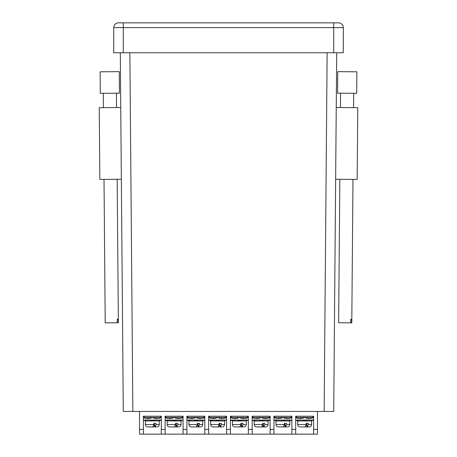 <?xml version="1.0" encoding="UTF-8"?>
<svg xmlns="http://www.w3.org/2000/svg" width="457" height="457" viewBox="0 0 457 457"><rect width="100%" height="100%" fill="white"/><g stroke="black" fill="none" stroke-linecap="round" stroke-linejoin="round"><path stroke-width="0.69" d="M336.7 52.744L333.719 411.431L123.281 411.431L120.3 52.744M123.281 52.744L333.719 52.744L333.719 27.631L123.281 27.631L123.281 52.744L113.719 52.744L113.719 27.631A4.781 4.781 0 0 1 118.5 22.85L338.5 22.85L333.719 22.85L333.719 27.631L343.281 27.631L343.281 52.744L333.719 52.744M120.294 22.85L118.5 22.85A4.781 4.781 0 0 0 113.719 27.631L123.281 27.631L123.281 22.85L120.294 22.85M338.5 22.85A4.781 4.781 0 0 1 343.281 27.631M336.249 107.504L335.649 179.241L357.168 179.418L357.768 107.681L336.249 107.504M339.837 179.275L338.637 322.745L350.679 322.848L351.793 322.853L352.987 179.384M351.627 322.853L351.656 319.266L350.708 319.26L350.679 322.848M349.588 71.743L356.871 71.806L356.689 93.325L337.563 93.165L337.74 71.646L349.588 71.743M120.751 107.504L99.232 107.681L99.832 179.418L121.351 179.241M118.197 322.745L118.163 319.163L117.221 319.169L117.249 322.756L118.363 322.745L117.163 179.275M104.013 179.384L105.207 322.853L117.249 322.756M100.129 71.806L119.26 71.646L119.437 93.165L100.312 93.325L100.129 71.806M230.414 416.213L231.013 416.213L231.013 417.412L247.751 417.412L247.751 416.213L248.345 416.213L230.414 416.213L230.414 434.15L226.586 434.15L248.345 434.15L248.345 429.369L252.173 429.369L252.173 434.15L270.11 434.15L270.11 429.369L273.932 429.369L273.932 434.15L291.869 434.15L291.869 429.369L295.696 429.369L295.696 434.15L313.628 434.15L313.628 429.369L317.455 429.369L317.455 411.431M317.455 429.369L317.455 434.15L313.628 434.15M295.696 434.15L291.869 434.15M273.932 434.15L270.11 434.15M252.173 434.15L248.345 434.15M208.655 416.213L209.249 416.213L209.249 417.412L225.987 417.412L225.987 416.213L226.586 416.213L208.655 416.213L208.655 434.15L226.586 434.15L226.586 429.369L230.414 429.369M208.655 434.15L204.827 434.15L204.827 429.369L208.655 429.369M186.89 416.213L187.49 416.213L187.49 417.412L204.228 417.412L204.228 416.213L204.827 416.213L186.89 416.213L186.89 434.15L204.827 434.15M186.89 434.15L183.068 434.15L183.068 429.369L186.89 429.369M165.131 416.213L165.731 416.213L165.731 417.412L182.469 417.412L182.469 416.213L183.068 416.213L165.131 416.213L165.131 434.15L183.068 434.15M165.131 434.15L161.304 434.15L161.304 429.369L165.131 429.369M143.372 416.213L143.966 416.213L143.966 417.412L160.71 417.412L160.71 416.213L161.304 416.213L143.372 416.213L143.372 434.15L161.304 434.15M143.372 434.15L139.545 434.15L139.545 411.431M313.628 416.213L295.696 416.213L296.29 416.213L296.29 417.412L313.034 417.412L313.034 416.213L313.628 416.213L313.628 429.369M295.696 416.213L295.696 429.369M161.304 416.213L161.304 429.369M183.068 416.213L183.068 429.369M204.827 416.213L204.827 429.369M226.586 416.213L226.586 429.369M248.345 416.213L248.345 429.369M270.11 416.213L252.173 416.213L252.772 416.213L252.772 417.412L269.51 417.412L269.51 416.213L270.11 416.213L270.11 429.369M252.173 416.213L252.173 429.369M291.869 416.213L273.932 416.213L274.531 416.213L274.531 417.412L291.269 417.412L291.269 416.213L291.869 416.213L291.869 429.369M273.932 416.213L273.932 429.369M159.27 424.536L159.27 420.948L145.4 420.948L145.4 424.536C145.549 425.987 146.343 426.787 147.794 426.929L152.884 426.929L153.803 424.536L153.803 423.342L156.02 423.342L156.02 424.536L155.094 426.929L156.882 426.929C158.333 426.787 159.127 425.987 159.27 424.536L156.02 424.536M155.094 426.929L152.884 426.929M155.209 426.929L154.158 423.342M153.803 423.342L154.706 426.929M147.828 426.929L148.725 426.929M153.661 420.554L154.375 420.737M154.889 420.84L152.335 420.08L151.004 420.56M159.167 418.298L161.304 417.412A8.969 8.969 0 0 1 152.335 417.412A8.969 8.969 0 0 1 143.372 417.412L145.509 418.298M145.172 420.68L143.372 420.08L146.76 420.948L143.372 420.08L161.304 420.057L159.504 420.68M158.071 418.526L157.448 418.589M157.911 420.948L159.402 420.708M149.45 418.469L149.016 418.538M149.525 418.458L152.335 417.412L155.152 418.458M146.606 418.526L147.223 418.589M155.66 418.538L155.243 418.469M149.256 420.914L148.948 420.948M146.76 420.948L145.275 420.708M181.035 424.536L181.035 420.948L167.165 420.948L167.165 424.536C167.308 425.987 168.107 426.787 169.553 426.929L174.643 426.929L175.562 424.536L175.562 423.342L177.779 423.342L177.779 424.536L176.859 426.929L178.641 426.929C180.092 426.787 180.886 425.987 181.035 424.536L177.779 424.536M176.859 426.929L174.643 426.929M176.973 426.929L175.916 423.342M175.562 423.342L176.465 426.929M169.587 426.929L170.49 426.929M175.419 420.554L176.134 420.737M176.653 420.84L174.1 420.08L172.769 420.56M180.926 418.298L183.068 417.412A8.969 8.969 0 0 1 174.1 417.412A8.969 8.969 0 0 1 165.131 417.412L167.273 418.298M166.931 420.68L165.131 420.08L168.524 420.948L165.131 420.08L183.068 420.057L181.263 420.68M179.83 418.526L179.213 418.589M179.675 420.948L181.161 420.708M171.209 418.469L170.781 418.538M171.284 418.458L174.1 417.412L176.916 418.458M168.37 418.526L168.987 418.589M177.419 418.538L177.002 418.469M171.021 420.914L170.707 420.948M168.524 420.948L167.034 420.708M202.794 424.536L202.794 420.948L188.924 420.948L188.924 424.536C189.067 425.987 189.866 426.787 191.317 426.929L196.401 426.929L197.321 424.536L197.321 423.342L199.538 423.342L199.538 424.536L198.618 426.929L200.4 426.929C201.851 426.787 202.651 425.987 202.794 424.536L199.538 424.536M198.618 426.929L196.401 426.929M198.732 426.929L197.675 423.342M197.321 423.342L198.224 426.929M191.346 426.929L192.248 426.929M197.184 420.554L197.892 420.737M198.412 420.84L195.859 420.08L194.528 420.56M202.685 418.298L204.827 417.412A8.969 8.969 0 0 1 195.859 417.412A8.969 8.969 0 0 1 186.89 417.412L189.032 418.298M188.695 420.68L186.89 420.08L190.283 420.948L186.89 420.08L204.827 420.057L203.022 420.68M201.588 418.526L200.971 418.589M201.434 420.948L202.925 420.708M192.974 418.469L192.54 418.538M193.043 418.458L195.859 417.412L198.675 418.458M190.129 418.526L190.746 418.589M199.178 418.538L198.761 418.469M192.78 420.914L192.466 420.948M190.283 420.948L188.792 420.708M224.553 424.536L224.553 420.948L210.683 420.948L210.683 424.536C210.831 425.987 211.625 426.787 213.076 426.929L218.16 426.929L219.086 424.536L219.086 423.342L221.302 423.342L221.302 424.536L220.377 426.929L222.165 426.929C223.61 426.787 224.41 425.987 224.553 424.536L221.302 424.536M220.377 426.929L218.16 426.929M220.491 426.929L219.44 423.342M219.086 423.342L219.983 426.929M213.111 426.929L214.007 426.929M218.943 420.554L219.651 420.737M220.171 420.84L217.618 420.08L216.287 420.56M224.45 418.298L226.586 417.412A8.969 8.969 0 0 1 217.618 417.412A8.969 8.969 0 0 1 208.655 417.412L210.791 418.298M210.454 420.68L208.655 420.08L212.042 420.948L208.655 420.08L226.586 420.057L224.787 420.68M223.353 418.526L222.73 418.589M223.193 420.948L224.684 420.708M214.733 418.469L214.299 418.538M214.801 418.458L217.618 417.412L220.434 418.458M211.888 418.526L212.505 418.589M220.942 418.538L220.52 418.469M214.539 420.914L214.23 420.948M212.042 420.948L210.557 420.708M246.317 424.536L246.317 420.948L232.447 420.948L232.447 424.536C232.59 425.987 233.39 426.787 234.835 426.929L239.925 426.929L240.845 424.536L240.845 423.342L243.061 423.342L243.061 424.536L242.136 426.929L243.924 426.929C245.375 426.787 246.169 425.987 246.317 424.536L243.061 424.536M242.136 426.929L239.925 426.929M242.256 426.929L241.199 423.342M240.845 423.342L241.747 426.929M234.869 426.929L235.772 426.929M240.702 420.554L241.416 420.737M241.936 420.84L239.382 420.08L238.051 420.56M246.209 418.298L248.345 417.412A8.969 8.969 0 0 1 239.382 417.412A8.969 8.969 0 0 1 230.414 417.412L232.55 418.298M232.213 420.68L230.414 420.08L233.807 420.948L230.414 420.08L248.345 420.057L246.546 420.68M245.112 418.526L244.495 418.589M244.958 420.948L246.443 420.708M236.492 418.469L236.058 418.538M236.566 418.458L239.382 417.412L242.199 418.458M233.647 418.526L234.27 418.589M242.701 418.538L242.284 418.469M236.303 420.914L235.989 420.948M233.807 420.948L232.316 420.708M268.076 424.536L268.076 420.948L254.206 420.948L254.206 424.536C254.349 425.987 255.149 426.787 256.6 426.929L261.684 426.929L262.604 424.536L262.604 423.342L264.82 423.342L264.82 424.536L263.9 426.929L265.683 426.929C267.134 426.787 267.933 425.987 268.076 424.536L264.82 424.536M263.9 426.929L261.684 426.929M264.015 426.929L262.958 423.342M262.604 423.342L263.506 426.929M256.628 426.929L257.531 426.929M262.467 420.554L263.175 420.737M263.695 420.84L261.141 420.08L259.81 420.56M267.968 418.298L270.11 417.412A8.969 8.969 0 0 1 261.141 417.412A8.969 8.969 0 0 1 252.173 417.412L254.315 418.298M253.978 420.68L252.173 420.08L255.566 420.948L252.173 420.08L270.11 420.057L268.305 420.68M266.871 418.526L266.254 418.589M266.717 420.948L268.208 420.708M258.256 418.469L257.822 418.538M258.325 418.458L261.141 417.412L263.957 418.458M255.412 418.526L256.029 418.589M264.46 418.538L264.043 418.469M258.062 420.914L257.748 420.948M255.566 420.948L254.075 420.708M289.835 424.536L289.835 420.948L275.965 420.948L275.965 424.536C276.114 425.987 276.908 426.787 278.359 426.929L283.443 426.929L284.368 424.536L284.368 423.342L286.579 423.342L286.579 424.536L285.659 426.929L287.447 426.929C288.893 426.787 289.692 425.987 289.835 424.536L286.579 424.536M285.659 426.929L283.443 426.929M285.774 426.929L284.717 423.342M284.368 423.342L285.265 426.929M278.393 426.929L279.29 426.929M284.225 420.554L284.934 420.737M285.454 420.84L282.9 420.08L281.569 420.56M289.727 418.298L291.869 417.412A8.969 8.969 0 0 1 282.9 417.412A8.969 8.969 0 0 1 273.932 417.412L276.074 418.298M275.737 420.68L273.932 420.08L277.325 420.948L273.932 420.08L291.869 420.057L290.069 420.68M288.63 418.526L288.013 418.589M288.476 420.948L289.967 420.708M280.015 418.469L279.581 418.538M280.084 418.458L282.9 417.412L285.716 418.458M277.171 418.526L277.787 418.589M286.219 418.538L285.802 418.469M279.821 420.914L279.513 420.948M277.325 420.948L275.839 420.708M311.6 424.536L311.6 420.948L297.73 420.948L297.73 424.536C297.873 425.987 298.667 426.787 300.118 426.929L305.207 426.929L306.127 424.536L306.127 423.342L308.344 423.342L308.344 424.536L307.418 426.929L309.206 426.929C310.657 426.787 311.451 425.987 311.6 424.536L308.344 424.536M307.418 426.929L305.207 426.929M307.532 426.929L306.481 423.342M306.127 423.342L307.03 426.929M300.152 426.929L301.054 426.929M305.984 420.554L306.698 420.737M307.218 420.84L304.665 420.08L303.334 420.56M311.491 418.298L313.628 417.412A8.969 8.969 0 0 1 304.665 417.412A8.969 8.969 0 0 1 295.696 417.412L297.833 418.298M297.496 420.68L295.696 420.08L299.089 420.948L295.696 420.08L313.628 420.057L311.828 420.68M310.394 418.526L309.777 418.589M310.24 420.948L311.725 420.708M301.774 418.469L301.34 418.538M301.849 418.458L304.665 417.412L307.475 418.458M298.929 418.526L299.552 418.589M307.984 418.538L307.567 418.469M301.58 420.914L301.272 420.948M299.089 420.948L297.598 420.708M324.15 411.431L327.138 52.744M129.862 52.744L132.85 411.431M139.545 429.369L143.372 429.369M145.4 424.536L153.803 424.536M167.165 424.536L175.562 424.536M188.924 424.536L197.321 424.536M210.683 424.536L219.086 424.536M232.447 424.536L240.845 424.536M254.206 424.536L262.604 424.536M275.965 424.536L284.368 424.536M297.73 424.536L306.127 424.536M340.551 93.194L340.431 107.538M353.701 93.302L353.581 107.646M116.449 93.194L116.569 107.538M103.299 93.302L103.419 107.646M148.274 417.412L148.274 418.601M156.403 417.412L156.403 418.601M170.033 417.412L170.033 418.601M178.161 417.412L178.161 418.601M191.791 417.412L191.791 418.601M199.926 417.412L199.926 418.601M213.556 417.412L213.556 418.601M221.685 417.412L221.685 418.601M235.315 417.412L235.315 418.601M243.444 417.412L243.444 418.601M257.074 417.412L257.074 418.601M265.209 417.412L265.209 418.601M278.839 417.412L278.839 418.601M286.967 417.412L286.967 418.601M300.597 417.412L300.597 418.601M308.726 417.412L308.726 418.601"/></g></svg>
